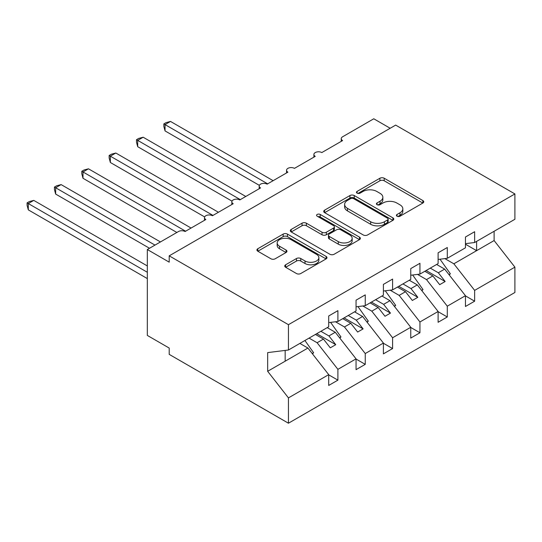 <?xml version="1.0" encoding="UTF-8"?>
<svg xmlns="http://www.w3.org/2000/svg" width="542" height="542" viewBox="0 0 542 542"><rect width="100%" height="100%" fill="white"/><g stroke="black" fill="none" stroke-linecap="round" stroke-linejoin="round"><path stroke-width="0.81" d="M397.029 216.211A2.127 1.226 0 0 0 400.037 216.211L422.855 203.04A3.035 1.755 0 0 0 423.749 201.8A3.035 1.755 0 0 0 422.855 200.56L384.197 178.243A3.035 1.755 0 0 0 379.901 178.243L357.083 191.414A2.127 1.226 0 0 0 356.467 192.281A2.127 1.226 0 0 0 357.083 193.148A2.127 1.226 0 0 0 360.091 193.148L363.045 191.448A9.722 5.61 0 0 1 376.792 191.448L380.01 193.304A9.722 5.61 0 0 1 382.855 197.274A9.722 5.61 0 0 1 380.01 201.245L377.056 202.945A2.127 1.226 0 0 0 376.439 203.812A2.127 1.226 0 0 0 377.056 204.68A2.127 1.226 0 0 0 380.064 204.68L383.018 202.979A9.722 5.61 0 0 1 396.764 202.979L399.982 204.835A9.722 5.61 0 0 1 402.828 208.805A9.722 5.61 0 0 1 399.982 212.776L397.029 214.476A2.127 1.226 0 0 0 396.412 215.343A2.127 1.226 0 0 0 397.029 216.211L397.029 214.476M285.627 264.787A3.035 1.755 0 0 0 284.733 266.027A3.035 1.755 0 0 0 285.627 267.267L296.467 273.527A3.035 1.755 0 0 0 300.763 273.527L326.108 258.9A3.035 1.755 0 0 0 326.995 257.66A3.035 1.755 0 0 0 326.108 256.42L287.45 234.097A3.035 1.755 0 0 0 283.154 234.097L257.816 248.731A3.035 1.755 0 0 0 256.922 249.97A3.035 1.755 0 0 0 257.816 251.21L270.912 258.771A3.035 1.755 0 0 0 275.207 258.771L286.054 252.511A3.035 1.755 0 0 0 286.942 251.271A3.035 1.755 0 0 0 286.054 250.031L279.557 246.278A8.123 4.688 0 0 1 277.179 242.965A8.123 4.688 0 0 1 282.192 238.629A8.123 4.688 0 0 1 291.047 239.645L316.494 254.34A8.123 4.688 0 0 1 318.879 257.66A8.123 4.688 0 0 1 313.859 261.989A8.123 4.688 0 0 1 305.004 260.973L300.763 258.527A3.035 1.755 0 0 0 296.467 258.527L285.627 264.787L285.627 267.267M465.449 243.663L474.643 242.518L514.9 219.273L514.9 193.941L395.66 125.1L169.206 255.838L169.206 262.159L147.329 249.523L178.501 231.522A4.641 2.683 0 0 1 185.066 231.522L205.852 219.524A4.641 2.683 0 0 1 204.497 217.627A4.641 2.683 0 0 1 207.362 215.154A4.641 2.683 0 0 1 212.417 215.736L233.202 203.731A4.641 2.683 0 0 1 231.84 201.841A4.641 2.683 0 0 1 234.706 199.361A4.641 2.683 0 0 1 239.767 199.944L260.553 187.945A4.641 2.683 0 0 1 259.191 186.048A4.641 2.683 0 0 1 262.057 183.575A4.641 2.683 0 0 1 267.118 184.151L287.904 172.153A4.641 2.683 0 0 1 286.542 170.263A4.641 2.683 0 0 1 289.408 167.783A4.641 2.683 0 0 1 294.462 168.366L315.248 156.367A4.641 2.683 0 0 1 313.893 154.47A4.641 2.683 0 0 1 316.758 151.997A4.641 2.683 0 0 1 321.812 152.573L342.598 140.574A4.641 2.683 180 0 1 341.243 138.677A4.641 2.683 180 0 1 342.598 136.787L373.777 118.786L390.186 128.258M514.9 193.941L288.446 324.685L169.206 255.838M363.262 234.964A3.035 1.755 0 0 0 367.557 234.964L392.896 220.337A3.035 1.755 0 0 0 393.79 219.097A3.035 1.755 0 0 0 392.896 217.857L354.238 195.54A3.035 1.755 0 0 0 349.942 195.54L324.604 210.167A3.035 1.755 0 0 0 323.716 211.407A3.035 1.755 0 0 0 324.604 212.647L363.262 234.964M318.046 216.671A2.127 1.226 0 0 1 320.2 216.976L320.2 214.449L359.502 237.139A3.035 1.755 0 0 1 360.389 238.378A3.035 1.755 0 0 1 359.502 239.618L334.163 254.245A3.035 1.755 0 0 1 329.868 254.245L291.21 231.929L291.21 229.449A3.035 1.755 0 0 0 290.316 230.689A3.035 1.755 0 0 0 291.21 231.929M291.21 229.449L302.057 223.189A3.035 1.755 0 0 1 306.352 223.189L322.029 232.24A3.035 1.755 0 0 0 326.325 232.24L333.513 228.087A3.035 1.755 0 0 0 334.407 226.847A3.035 1.755 0 0 0 333.513 225.607L317.192 216.183A2.127 1.226 0 0 1 316.569 215.316A2.127 1.226 0 0 1 317.883 214.178A2.127 1.226 0 0 1 320.2 214.449M288.446 324.685L288.446 350.01L328.709 326.772L328.709 315.972L337.896 310.661L337.896 321.467L328.709 322.612M337.896 321.467L356.053 310.979L356.053 300.18L365.247 294.875L365.247 305.674L356.053 306.819M365.247 305.674L383.404 295.187L383.404 284.387L392.591 279.083L392.591 289.882L383.404 291.027M392.591 289.882L410.755 279.401L410.755 268.602L419.942 263.297L419.942 274.096L410.755 275.241M419.942 274.096L438.105 263.608L438.105 252.809L447.292 247.504L447.292 258.304L438.105 259.449M328.709 374.834L337.896 380.138L337.896 369.339L356.053 358.858L335.268 332.266L327.226 327.625M309.069 338.106L317.111 342.747L337.896 369.339M356.053 359.048L365.247 364.353L365.247 353.553L383.404 343.066L362.618 316.474L354.576 311.833M335.464 321.765L344.461 326.962L365.247 353.553M383.404 343.255L392.591 348.56L392.591 337.761L410.755 327.273L389.969 300.688L381.927 296.04M362.815 305.979L371.812 311.169L392.591 337.761M410.755 327.463L419.942 332.768L419.942 321.968L438.105 311.487L417.32 284.896L409.278 280.255M390.165 290.187L399.156 295.376L419.942 321.968M438.105 311.677L447.292 316.982L447.292 306.183L465.449 295.695L465.449 306.494L474.643 301.189L474.643 290.39L514.9 267.145L514.9 292.477L288.446 423.214L169.206 354.373L169.206 348.059L147.329 335.423L147.329 249.523M417.516 274.394L426.507 279.591L447.292 306.183M474.643 242.518L474.643 231.712L465.449 237.017L465.449 247.823L447.292 258.304M465.449 295.885L474.643 301.189M444.86 258.609L453.857 263.798L474.643 290.39M288.446 350.01L267.66 352.605L267.66 371.297L307.924 348.052L299.882 343.411M307.924 348.052L328.709 374.644L328.709 385.443L337.896 380.138M365.247 364.353L356.053 369.658L356.053 358.858M392.591 348.56L383.404 353.865L383.404 343.066M419.942 332.768L410.755 338.079L410.755 327.273M447.292 316.982L438.105 322.287L438.105 311.487M267.66 371.297L288.446 397.889L328.709 374.644M288.446 397.889L288.446 423.214M317.111 342.747L323.452 339.089L330.295 347.835L335.762 344.678L328.926 335.932L335.268 332.266M315.417 334.441L323.452 339.089M320.884 331.284L328.926 335.932M344.461 326.962L350.803 323.296L357.645 332.043L363.113 328.886L356.277 320.139L362.618 316.474M342.761 318.655L350.803 323.296M348.235 315.498L356.277 320.139M371.812 311.169L378.153 307.504L384.989 316.257L390.464 313.1L383.621 304.347L389.969 300.688M370.111 302.863L378.153 307.504M375.586 299.706L383.621 304.347M399.156 295.376L405.504 291.718L412.34 300.464L417.814 297.307L410.971 288.561L417.32 284.896M397.462 287.077L405.504 291.718M402.93 283.913L410.971 288.561M426.507 279.591L432.855 275.925L439.691 284.672L445.158 281.515L438.322 272.768L444.67 269.103L465.449 295.695M424.813 271.285L432.855 275.925M430.28 268.127L438.322 272.768M444.67 269.103L436.628 264.462M453.857 263.798L494.114 240.56L514.9 267.145M465.449 244.218L476.608 250.661L476.608 241.38M494.114 231.271L494.114 240.56M285.167 361.196L285.167 350.423M426.127 270.526L445.158 281.515M398.776 286.318L417.814 297.307M371.426 302.104L390.464 313.1M344.075 317.897L363.113 328.886M316.724 333.689L335.762 344.678M397.882 216.515L399.982 215.296A9.722 5.61 0 0 0 402.828 211.333L402.828 208.805M382.855 197.274L382.855 199.802A9.722 5.61 0 0 1 380.01 203.765L377.909 204.984M422.814 203.06L384.197 180.771A3.035 1.755 0 0 0 379.901 180.771L357.937 193.453M392.855 220.357L354.238 198.067A3.035 1.755 0 0 0 349.942 198.067L324.644 212.674M387.53 219.964A2.127 1.226 0 0 0 388.153 219.097A2.127 1.226 0 0 0 387.53 218.23L353.594 198.636A2.127 1.226 0 0 0 350.593 198.636L347.476 200.438A9.722 5.61 0 0 0 344.631 204.402A9.722 5.61 0 0 0 347.476 208.372L370.667 221.759A9.722 5.61 0 0 0 384.413 221.759L387.53 219.964L387.53 222.491A2.127 1.226 0 0 0 388.153 221.624L388.153 219.097M344.631 204.402L344.631 206.929A9.722 5.61 0 0 0 347.476 210.899L347.476 208.372M387.53 222.491L384.413 224.286A9.722 5.61 0 0 1 370.667 224.286L347.476 210.899M291.25 231.956L302.057 225.716L302.057 223.189M334.407 226.847L334.407 229.374A3.035 1.755 0 0 1 333.513 230.614L326.325 234.767A3.035 1.755 0 0 1 322.029 234.767L306.352 225.716A3.035 1.755 0 0 0 302.057 225.716M320.2 216.976L359.461 239.639M338.296 241.63A8.123 4.688 0 0 0 347.151 242.647A8.123 4.688 0 0 0 352.164 238.317A8.123 4.688 0 0 0 349.786 234.998L340.816 229.822A3.035 1.755 0 0 0 336.521 229.822L329.326 233.975A3.035 1.755 0 0 0 328.438 235.214A3.035 1.755 0 0 0 329.326 236.454L338.296 241.63L338.296 244.157A8.123 4.688 0 0 0 347.151 245.174A8.123 4.688 0 0 0 352.164 240.838L352.164 238.317M328.438 235.214L328.438 237.742A3.035 1.755 0 0 0 329.326 238.981L329.326 236.454M338.296 244.157L329.326 238.981M318.879 257.66L318.879 260.18A8.123 4.688 0 0 1 313.859 264.516A8.123 4.688 0 0 1 305.004 263.5L300.763 261.054A3.035 1.755 0 0 0 296.467 261.054L285.668 267.287M277.179 242.965L277.179 245.492A8.123 4.688 0 0 0 279.557 248.805L279.557 246.278M286.013 252.538L279.557 248.805M326.067 258.92L287.45 236.624A3.035 1.755 0 0 0 283.154 236.624L257.857 251.231M163.847 123.901L165.046 124.599L165.046 130.913L163.847 126.428L163.847 123.901L166.035 122.641L170.52 121.435L165.046 124.599L267.66 183.84M165.046 130.913L259.347 185.357M170.52 121.435L273.134 180.682M440.002 259.212L450.355 273.771L448.952 274.584M450.355 273.771L449.223 274.936M136.496 139.694L137.702 140.385L137.702 146.699L136.496 142.214L136.496 139.694L138.684 138.427L143.169 137.228L137.702 140.385L240.316 199.632M137.702 146.699L232.003 201.15M143.169 137.228L245.783 196.468M412.652 275.004L423.004 289.563L421.601 290.377M423.004 289.563L421.879 290.729M109.145 155.479L110.351 156.177L110.351 162.492L109.145 158.007L109.145 155.479L111.334 154.219L115.819 153.02L110.351 156.177L212.965 215.418M110.351 162.492L204.652 216.935M115.819 153.02L218.433 212.261M385.308 290.79L395.66 305.356L394.251 306.162M395.66 305.356L394.529 306.515M81.801 171.272L83.001 171.963L83.001 178.284L81.801 173.792L81.801 171.272L83.983 170.012L88.468 168.806L83.001 171.963L185.615 231.21M83.001 178.284L176.861 232.471M88.468 168.806L191.082 228.053M357.957 306.582L368.309 321.142L366.9 321.955M368.309 321.142L367.178 322.307M54.451 187.065L55.65 187.756L55.65 194.07L54.451 189.585L54.451 187.065L56.632 185.798L61.124 184.598L55.65 187.756L154.985 245.106M55.65 194.07L149.511 248.263M61.124 184.598L160.452 241.949M330.606 322.375L340.959 336.934L339.556 337.747M340.959 336.934L339.827 338.1M27.1 202.85L28.299 203.548L28.299 209.862L27.1 205.377L27.1 202.85L29.288 201.59L33.773 200.391L28.299 203.548L147.329 272.267M28.299 209.862L147.329 278.581M33.773 200.391L147.329 265.946M304.922 340.505L313.608 352.72L312.206 353.533M313.608 352.72L312.477 353.885M399.982 215.296L399.982 212.776M377.056 204.68L377.056 202.945M380.01 203.765L380.01 201.245M357.083 193.148L357.083 191.414M379.901 180.771L379.901 178.243M384.197 180.771L384.197 178.243M422.855 203.04L422.855 200.56M324.604 212.647L324.604 210.167M349.942 198.067L349.942 195.54M354.238 198.067L354.238 195.54M392.896 220.337L392.896 217.857M370.667 224.286L370.667 221.759M384.413 224.286L384.413 221.759M306.352 225.716L306.352 223.189M322.029 234.767L322.029 232.24M326.325 234.767L326.325 232.24M333.513 230.614L333.513 228.087M359.502 239.618L359.502 237.139M296.467 261.054L296.467 258.527M300.763 261.054L300.763 258.527M305.004 263.5L305.004 260.973M286.054 252.511L286.054 250.031M257.816 251.21L257.816 248.731M283.154 236.624L283.154 234.097M287.45 236.624L287.45 234.097M326.108 258.9L326.108 256.42M313.893 157.146L313.893 154.47M341.243 141.36L341.243 138.677M286.542 172.939L286.542 170.263M259.191 188.731L259.191 186.048M231.84 204.517L231.84 201.841M204.497 220.309L204.497 217.627"/></g></svg>
